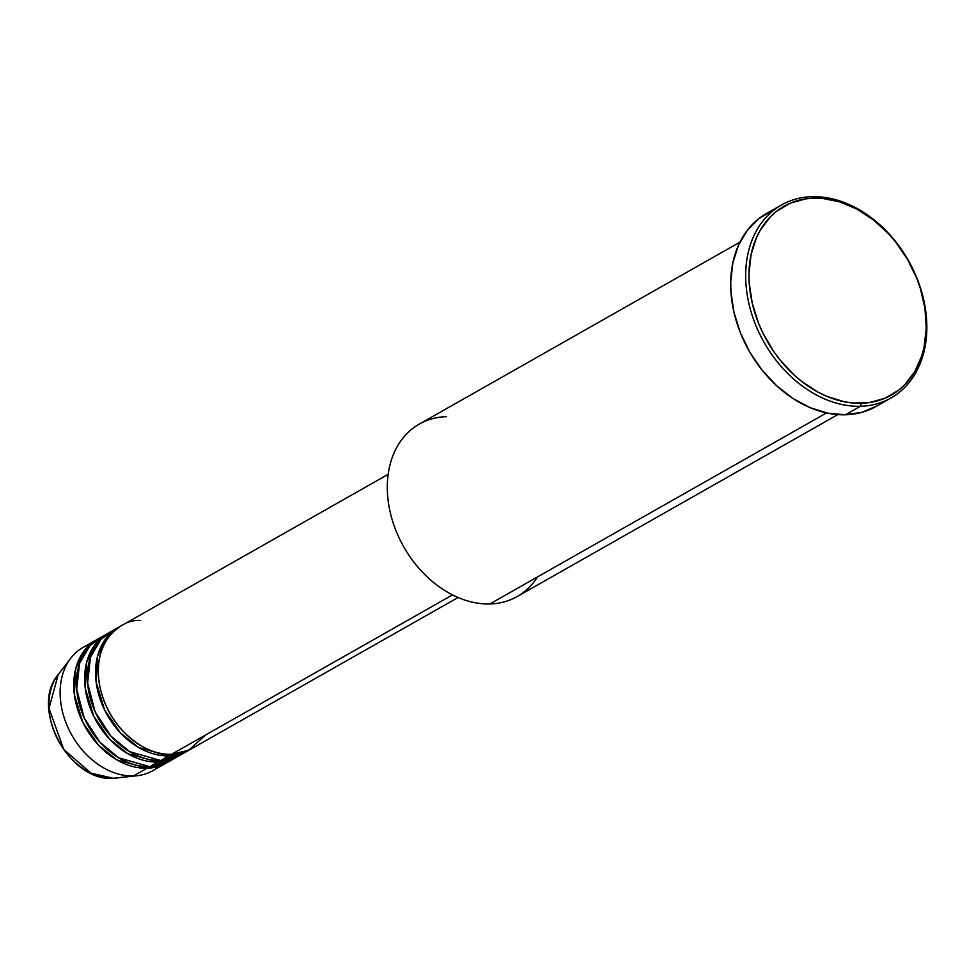 <?xml version="1.0" encoding="UTF-8"?>
<svg xmlns="http://www.w3.org/2000/svg" width="975" height="975" viewBox="0 0 975 975"><rect width="100%" height="100%" fill="white"/><g stroke="black" fill="none" stroke-linecap="round" stroke-linejoin="round"><path stroke-width="1.46" d="M159.315 766.131A70.809 52.955 -119.6 0 1 137.353 775.686L113.478 778.306A2.364 1.45 88.4 0 1 113.393 778.318A2.364 1.45 -91.6 0 0 113.478 778.306A62.424 46.678 60.4 0 0 116.988 778.062L113.393 778.318C69.262 782.291 29.408 707.509 58.232 674.529A62.424 46.678 60.4 0 0 58.183 740.403A62.424 46.678 60.4 0 0 113.478 778.306L133.38 775.978L113.478 778.306L91.041 773.151L63.802 749.507L48.982 708.325L58.232 674.529L70.724 658.259A70.809 52.955 -119.6 0 1 90.188 644.304M140.656 620.539C123.74 618.296 89.712 639.405 100.388 688.935C112.576 738.428 155.866 757.441 171.539 754.321A70.809 52.955 60.4 0 0 191.051 749.019L458.067 597.504M188.321 750.567A70.809 52.955 -119.6 0 0 189.674 749.763L168.821 755.869L138.694 747.545L120.498 732.993L104.642 710.032L96.172 682.134L97.597 656.053L106.897 637.199L119.803 626.632A70.809 52.955 -119.6 0 0 118.426 627.388L110.248 632.019A70.809 52.955 60.4 0 0 93.381 707.692A70.809 52.955 60.4 0 0 160.643 760.5A70.809 52.955 60.4 0 0 180.143 755.211L188.321 750.567A70.809 52.955 -119.6 0 1 168.821 755.869L160.643 760.5L168.821 755.869A70.809 52.955 -119.6 0 1 101.558 703.048A70.809 52.955 -119.6 0 1 118.426 627.388M114.477 629.947L100.973 639.283L90.48 657.126L87.616 683.048L95.136 711.848L110.906 736.101L129.565 751.628L160.643 760.5L184.092 752.639M177.426 756.758A70.809 52.955 -119.6 0 0 178.766 755.954L157.913 762.048L127.786 753.724L109.59 739.172L93.734 716.223L85.264 688.313L86.702 662.244L96.001 643.39L108.907 632.824A70.809 52.955 -119.6 0 0 107.518 633.567L99.34 638.211A70.809 52.955 60.4 0 0 82.485 713.871A70.809 52.955 60.4 0 0 149.736 766.691A70.809 52.955 60.4 0 0 169.248 761.39L177.426 756.758A70.809 52.955 -119.6 0 1 157.913 762.048L149.736 766.691L157.913 762.048A70.809 52.955 -119.6 0 1 90.663 709.239A70.809 52.955 -119.6 0 1 107.518 633.567M103.569 636.139L90.066 645.474L79.572 663.317L76.708 689.24L84.228 718.027L99.998 742.28L118.657 757.807L149.736 766.691L173.197 758.83M166.518 762.938A70.809 52.955 -119.6 0 0 167.858 762.145L147.006 768.239L116.878 759.915L98.682 745.363L82.826 722.414L74.356 694.505L75.794 668.436L85.093 649.582L98 639.015A70.809 52.955 -119.6 0 0 96.623 639.758L82.985 647.497A70.809 52.955 60.4 0 0 66.129 723.158A70.809 52.955 60.4 0 0 133.38 775.978A70.809 52.955 60.4 0 0 152.88 770.677L166.518 762.938A70.809 52.955 -119.6 0 1 147.006 768.239L133.38 775.978L147.006 768.239A70.809 52.955 -119.6 0 1 79.755 715.418A70.809 52.955 -119.6 0 1 96.623 639.758M537.542 576.895A99.145 74.137 -119.6 0 1 489.864 603.952A99.145 74.137 60.4 0 0 517.164 596.542L837.805 414.594M781.511 204.994L766.521 213.501A110.943 82.96 60.4 0 0 740.098 332.036A110.943 82.96 60.4 0 0 845.459 414.777L860.45 406.27A110.943 82.96 -119.6 0 1 755.089 323.529A110.943 82.96 -119.6 0 1 781.511 204.994A110.943 82.96 -119.6 0 1 812.065 196.682L813.942 198.144A108.578 81.193 -119.6 0 1 923.057 298.387A108.578 81.193 -119.6 0 1 861.303 403.272L860.45 406.27A110.943 82.96 60.4 0 0 923.544 299.118A110.943 82.96 60.4 0 0 812.065 196.682A110.943 82.96 -119.6 0 1 917.438 279.435A110.943 82.96 -119.6 0 1 891.016 397.971A110.943 82.96 -119.6 0 1 860.45 406.27L845.459 414.777A110.943 82.96 60.4 0 0 876.025 406.477L891.016 397.971M452.473 594.908L171.539 754.321L452.473 594.908M826.52 412.925L489.864 603.952L826.52 412.925M137.353 775.686A70.809 52.955 -119.6 0 1 133.38 775.978A70.809 52.955 -119.6 0 1 70.651 732.981A70.809 52.955 -119.6 0 1 70.724 658.259M813.942 198.144L805.691 198.863L790.164 203.227L776.466 211.343L770.469 216.718L760.476 229.82L756.563 237.425L751.116 254.402L748.995 273.146L749.214 282.969L752.2 303.018L758.453 322.981L762.743 332.694L773.443 351.097L779.744 359.617L793.955 374.863L801.73 381.457L818.232 392.255L826.812 396.35L844.179 401.749L852.82 403.004L869.566 402.553L885.081 398.178L898.779 390.073L904.776 384.698L914.782 371.597L921.814 355.765L924.129 347.015L926.25 328.258L924.97 308.453L920.327 288.344L916.793 278.423L907.493 259.313L895.501 241.8L888.639 233.854L873.515 219.96L857.013 209.162L839.767 201.886L822.437 198.413L813.942 198.144L812.065 196.682A110.943 82.96 60.4 0 0 748.971 303.847A110.943 82.96 60.4 0 0 860.45 406.27L861.303 403.272A108.578 81.193 -119.6 0 1 752.2 303.018A108.578 81.193 -119.6 0 1 813.942 198.144M877.025 405.893L862.022 412.303L845.459 414.777L827.97 413.229L810.213 407.708L792.894 398.434L776.648 385.759L762.133 370.171L749.885 352.28L740.378 332.755L733.98 312.353L730.933 291.866L730.714 281.836L732.883 262.677L738.441 245.334L747.191 230.478L758.782 218.68L772.785 210.393M739.952 242.141L419.311 424.088A99.145 74.137 60.4 0 0 395.704 530.01A99.145 74.137 60.4 0 0 489.864 603.952A99.145 74.137 -119.6 0 1 390.244 512.423A99.145 74.137 -119.6 0 1 446.623 416.666M388.16 474.325L121.156 625.84A70.809 52.955 60.4 0 0 104.288 701.5A70.809 52.955 60.4 0 0 171.539 754.321L188.711 750.238L205.603 734.992"/></g></svg>
